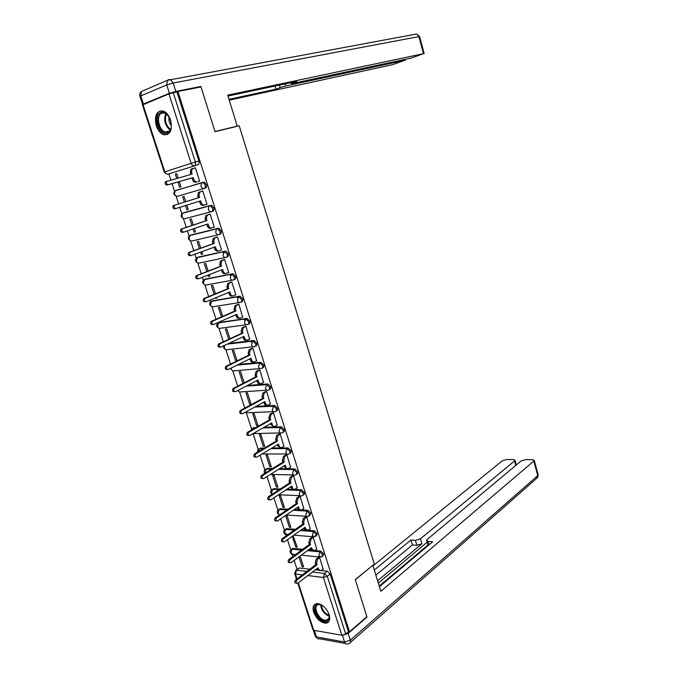 <?xml version="1.0" encoding="UTF-8"?>
<svg xmlns="http://www.w3.org/2000/svg" width="678" height="678" viewBox="0 0 678 678"><rect width="100%" height="100%" fill="white"/><g stroke="black" fill="none" stroke-linecap="round" stroke-linejoin="round"><path stroke-width="1.02" d="M175.305 190.747L202.256 182.492L201.544 182.899L200.925 186.162C201.646 187.933 202.722 188.704 204.154 188.476L205.409 188.094C206.519 187.577 206.841 186.391 206.383 184.543L204.307 182.136L202.256 182.492L203.053 182.501L205.137 184.916C205.595 186.764 205.264 187.95 204.154 188.476L177.729 196.188C176.305 196.425 175.238 195.688 174.526 193.967L175.144 190.798C173 193.12 173.475 194.908 176.568 196.171M211.672 211.604L212.773 211.248C213.884 210.765 214.214 209.604 213.765 207.773L211.629 205.341L209.655 205.731L210.392 205.731L212.528 208.171C212.985 210.002 212.655 211.163 211.536 211.655C210.121 211.917 209.053 211.172 208.341 209.417L208.994 206.104L209.655 205.731L183.153 212.917L182.492 213.29L181.831 216.511C182.535 218.214 183.594 218.926 185.009 218.663L211.341 211.706M219.104 234.546L220.07 234.207C221.198 233.749 221.528 232.613 221.079 230.8L218.892 228.342L216.985 228.757L217.663 228.766L219.858 231.232C220.308 233.037 219.977 234.173 218.858 234.63C217.452 234.927 216.401 234.207 215.697 232.469L216.384 229.105L216.985 228.757L190.382 235.249L189.781 235.588L189.086 238.868C189.781 240.546 190.823 241.241 192.221 240.944L218.494 234.715M226.477 257.276L227.316 256.962C228.435 256.538 228.783 255.428 228.333 253.631L226.079 251.148L224.257 251.589L227.13 254.089C227.571 255.877 227.232 256.987 226.113 257.411C224.723 257.742 223.681 257.047 222.977 255.326L224.257 251.589L197.552 257.394L196.273 261.03C196.959 262.7 198.001 263.369 199.383 263.047L225.579 257.53M233.774 279.811L234.495 279.522C235.622 279.133 235.969 278.048 235.529 276.268L233.215 273.759L231.461 274.226L234.334 276.751C234.774 278.522 234.427 279.607 233.3 280.006C231.927 280.361 230.901 279.683 230.206 277.988L231.461 274.226L204.663 279.361L203.4 283.014C204.086 284.667 205.112 285.311 206.476 284.963L232.605 280.133M241.004 302.151L241.605 301.896C242.741 301.532 243.097 300.473 242.665 298.718L239.792 296.176L238.614 296.676L241.487 299.218C241.919 300.973 241.563 302.041 240.436 302.396C239.08 302.786 238.054 302.134 237.368 300.456L238.614 296.676L211.714 301.142L210.468 304.82C211.146 306.448 212.163 307.075 213.511 306.693L239.571 302.532M248.173 324.304L248.665 324.076C249.809 323.745 250.157 322.711 249.733 320.974L246.86 318.406L245.699 318.931L248.572 321.499C248.996 323.236 248.64 324.27 247.504 324.609C246.165 325.025 245.156 324.398 244.47 322.728L245.699 318.931L218.706 322.745L217.477 326.44C218.155 328.059 219.155 328.661 220.494 328.254L246.487 324.745M255.275 346.263L255.665 346.068C256.809 345.772 257.165 344.755 256.742 343.034L253.877 340.449L252.725 341L255.589 343.585C256.013 345.314 255.657 346.322 254.513 346.627C253.191 347.068 252.191 346.466 251.521 344.822L252.725 341L227.766 343.916M262.31 368.035L262.606 367.883C263.75 367.612 264.115 366.62 263.7 364.917L260.827 362.306L259.691 362.883L262.555 365.493C262.979 367.196 262.615 368.188 261.471 368.459C260.157 368.934 259.166 368.349 258.504 366.722L259.691 362.883L237.444 364.959M269.285 389.621L269.488 389.511C270.632 389.265 271.005 388.299 270.59 386.613L267.963 383.985L266.598 384.579L269.471 387.214C269.878 388.901 269.513 389.875 268.361 390.113C267.064 390.613 266.09 390.053 265.429 388.443L266.598 384.579L246.445 385.994M276.192 411.029L276.31 410.961C277.463 410.749 277.836 409.8 277.429 408.131L274.734 405.486L273.454 406.097L276.319 408.758C276.726 410.427 276.353 411.377 275.2 411.588C273.92 412.114 272.954 411.58 272.293 409.978L273.454 406.097L254.953 406.978M283.04 432.259L283.073 432.233C284.235 432.047 284.616 431.123 284.209 429.471L281.446 426.801L280.243 427.437L283.107 430.115C283.514 431.776 283.133 432.7 281.98 432.886C280.709 433.437 279.751 432.92 279.107 431.335L280.243 427.437L263.098 427.877M289.811 453.336C290.955 453.158 291.328 452.26 290.938 450.633L288.074 447.938L286.98 448.607L289.845 451.302C290.243 452.946 289.862 453.845 288.701 454.006C287.455 454.582 286.506 454.09 285.862 452.523L286.955 448.624L270.954 448.666L286.955 448.624L288.108 447.938M296.515 474.261C297.634 474.083 297.998 473.202 297.608 471.625L294.744 468.913L293.667 469.591L296.532 472.312C296.922 473.905 296.549 474.786 295.422 474.947L295.328 474.973C294.108 475.541 293.184 475.058 292.557 473.532L293.667 469.591L278.582 469.337M303.159 495.016L303.159 495.016C304.252 494.838 304.6 493.974 304.219 492.44L301.363 489.702L300.295 490.414L303.159 493.152C303.541 494.694 303.185 495.55 302.1 495.728L301.888 495.788C300.701 496.321 299.803 495.847 299.201 494.364L300.295 490.414L286.023 489.872M309.744 515.619L310.778 513.085L307.922 510.331L306.871 511.059L309.727 513.822L308.397 516.424C307.236 516.933 306.371 516.466 305.795 515.034L306.871 511.059L293.294 510.271M316.27 536.061L317.287 533.569L314.431 530.798L313.389 531.544L316.245 534.323L314.846 536.9L312.329 535.527L313.389 531.544L300.422 530.527M322.745 556.341L323.745 553.884L320.889 551.087L319.863 551.858L322.711 554.655L321.253 557.206L318.813 555.858L319.863 551.858L307.422 550.646M313.668 612.175C316.719 619.319 320.931 622.98 326.304 623.158C329.491 622.277 330.432 619.429 329.135 614.615C326.101 607.496 321.923 603.818 316.592 603.573C313.304 604.429 312.329 607.293 313.668 612.175M156.254 125.625C157.932 130.405 160.44 133.43 163.771 134.702C170.331 135.091 172.619 130.235 170.619 120.133C168.966 115.396 166.491 112.37 163.203 111.048C156.508 110.624 154.186 115.48 156.254 125.625M168.915 173.941L170.907 180.094M172.059 183.636L174.534 191.264M176.094 196.086L178.602 203.824M179.746 207.341L181.831 213.79M183.382 218.562L186.221 227.316M187.365 230.859L189.069 236.114M190.603 240.851L193.764 250.606M194.925 254.182L196.247 258.259M197.764 262.962L201.247 273.692M202.417 277.294L203.358 280.217M204.875 284.887L208.663 296.574M209.841 300.21L210.417 301.998M211.917 306.626L216.019 319.262M217.197 322.923L217.418 323.592M218.918 328.211L223.308 341.754M225.859 349.628L230.528 364.052M232.74 370.858L237.698 386.163M239.563 391.926L244.8 408.088M246.334 412.817L251.563 428.937M253.072 433.615L258.225 449.497M260.072 455.192L264.835 469.888M267.005 476.592L271.386 490.118M273.878 497.805L277.895 510.187M280.7 518.848L284.345 530.094M285.845 534.722L286.201 535.815M287.464 539.713L290.743 549.85M292.243 554.477L292.896 556.485M294.167 560.409L297.108 569.469M143.007 104.598L164.847 171.865L164.262 172.093L142.465 104.98L168.949 93.886L176.941 91.894L198.942 161.11C199.4 162.983 199.078 164.186 197.976 164.746L167.847 174.212M201.019 86.928L177.899 91.505L349.475 631.811L366.874 616.709L355.255 579.597L374.332 564.104L239.207 125.786L215.045 131.727L201.019 86.928M176.941 91.894L177.899 91.505M298.159 568.918L299.083 567.986L309.804 569.198M315.338 569.834L317.677 570.105M321.33 570.529L327.296 571.223L324.423 573.452L327.279 576.275L345.67 634.04L341.822 635.235L313.711 630.303L312.872 629.574L297.82 583.233L318.041 567.766L318.575 569.444L320.965 570.774L323.287 569.02M345.67 634.04L348.45 631.633L349.475 631.811M323.135 569.139L319.643 557.596L318.177 557.57M292.303 536.29L295.778 547.07L296.922 546.248M295.778 547.07L297.227 547.205L293.082 535.73M316.728 549.061L313.211 537.417L311.753 537.425M289.379 527.238L290.82 527.348L287.108 515.822L285.667 515.729L289.379 527.238L290.531 526.442M310.27 528.823L306.727 517.085L305.269 517.119M282.929 507.254L284.37 507.339L280.616 495.72L279.183 495.652L282.929 507.254L284.09 506.474M303.761 508.424L300.193 496.584L298.735 496.643M276.421 487.109L277.861 487.16L274.082 475.456L272.649 475.422L276.421 487.109L277.599 486.355M297.193 487.855L293.599 475.914L292.15 475.998M269.869 466.811L271.293 466.828L267.488 455.023L266.056 455.023L269.869 466.811L271.056 466.074M290.574 467.117L286.955 455.074L285.506 455.192M263.259 446.336L264.683 446.327L260.844 434.429L259.42 434.454L263.259 446.336L264.454 445.624M283.896 446.209L280.26 434.064L278.811 434.208M256.589 425.708L258.013 425.665L254.148 413.665L252.725 413.724L256.589 425.708L257.81 425.021M277.166 425.131L273.505 412.877L272.064 413.055M251.224 404.613L247.394 392.74L245.978 392.825L249.877 404.902L251.106 404.241M249.877 404.902L250.775 404.859M270.369 403.876L266.7 391.52L265.259 391.723M263.522 382.451L259.827 369.985L258.394 370.213M244.199 382.824L240.588 371.637L239.173 371.756L242.953 383.468M256.606 360.84L252.902 348.263L251.47 348.526M237.105 360.849L233.724 350.356L232.317 350.518L235.851 361.467M249.631 339.059L245.919 326.364L244.495 326.652M229.952 338.686L226.799 328.915L225.401 329.101L228.681 339.271M242.588 317.092L238.885 304.269L237.453 304.6M222.74 316.338L219.825 307.287L218.426 307.507L221.46 316.897M215.333 297.93L216.757 297.778M215.46 298.312L216.85 298.083L216.638 297.396M235.461 294.947L235.885 294.871L231.783 281.997L230.359 282.353M215.468 293.786L212.79 285.472L211.392 285.735L214.172 294.32M207.977 275.141L208.4 276.463L209.714 275.954M208.4 276.463L209.79 276.192L209.29 274.624M228.257 272.615L228.757 272.522L224.621 259.538L223.198 259.928M208.138 271.047L205.697 263.488L204.307 263.776L206.815 271.556M200.552 252.14L201.29 254.428L202.62 253.945M201.29 254.428L202.671 254.131L201.875 251.665M220.926 250.114L221.57 249.97L217.392 236.876L215.977 237.3M200.73 248.114L198.544 241.309L197.154 241.639L199.4 248.589M193.061 228.944L194.111 232.215L195.459 231.757M194.111 232.215L195.493 231.876L194.408 228.494M213.375 227.469L214.324 227.232L210.112 214.028L208.697 214.485M193.272 224.977L191.323 218.952L189.95 219.316L191.925 225.418M185.501 205.544L186.882 209.816L188.238 209.383M186.882 209.816L188.255 209.434L186.865 205.12M205.57 204.671L206.993 204.248M205.578 204.697L207.01 204.298L202.764 190.976L201.358 191.467M185.738 201.637L184.052 196.4L182.679 196.798L184.374 202.052M177.89 181.967L179.585 187.221L180.958 186.806L179.263 181.568M198.179 181.526L199.637 181.17L195.349 167.729L193.925 168.186L195.366 167.788M223.096 252.716L222.833 251.902M230.317 275.378L230.037 274.505M237.478 297.845L237.181 296.913M244.58 320.126L244.258 319.135M251.614 342.212L251.284 341.17M184.289 212.561L210.892 205.332M191.399 234.902L218.206 228.333M198.459 257.064L225.46 251.14M205.459 279.048L232.656 273.759M212.4 300.854L239.792 296.176M219.299 322.482L246.86 318.406M228.918 343.382L253.877 340.449M238.588 364.4L260.827 362.306M247.572 385.409L267.725 383.985M256.072 406.376L274.565 405.478M252.996 428.047L256.013 427.462M264.2 427.25L281.345 426.801M259.589 448.658L260.589 448.065L264.437 448.048M272.048 448.014L288.074 447.938M266.149 469.074L267.157 468.456L272.539 468.54M279.667 468.659L294.744 468.913M272.666 489.304L273.641 488.677L280.378 488.923M287.082 489.177L301.363 489.702M279.133 509.373L280.073 508.737L287.989 509.186M294.345 509.551L298.888 509.814M301.422 509.958L307.922 510.331M285.557 529.272L286.658 528.645L295.422 529.323M301.464 529.789L305.125 530.077M308.168 530.306L314.431 530.798M291.93 549.019L292.794 548.392L302.685 549.333M308.456 549.883L311.405 550.172M314.795 550.502L320.889 551.087M298.956 556.884L302.134 566.74L303.261 565.893M302.134 566.74L303.583 566.901L300.083 556.053M178.128 178.051L176.712 173.661L175.348 174.093L176.729 173.712M175.348 174.093L176.755 178.441M177.102 190.035L176.56 190.374M247.182 406.8L246.385 407.232M348.45 631.633L330.144 574.029L327.296 571.223M319.635 557.596L317.601 559.13L316.55 563.121L317.092 564.799L315.787 564.655L315.245 562.986L316.295 558.986L318.329 557.46M319.457 570.715L317.024 568.545M296.557 583.224L296.311 583.19C294.659 583.029 294.388 581.987 295.506 580.054L315.787 564.655M317.092 564.799L296.811 580.224C295.701 582.156 295.972 583.199 297.617 583.368L297.795 583.25M313.211 537.417L311.151 538.917L310.083 542.9L310.626 544.595L309.321 544.476L308.778 542.781L309.846 538.807L311.905 537.315M313.067 550.595L310.821 549.146L310.558 548.332M289.887 562.638L289.659 562.613C287.964 562.46 287.684 561.418 288.811 559.477L309.321 544.476M310.626 544.595L290.116 559.613C288.989 561.562 289.269 562.604 290.964 562.757L311.583 547.587L312.126 549.273L314.592 550.621L316.889 548.943M306.727 517.085L304.642 518.543L303.566 522.509L304.108 524.221L302.812 524.128L302.269 522.424L303.346 518.458L305.431 517M306.634 530.315L304.32 528.832L304.041 527.967M283.158 541.883L282.955 541.866C281.217 541.722 280.921 540.68 282.065 538.722L302.812 524.128M304.108 524.221L283.37 538.832C282.226 540.79 282.523 541.841 284.26 541.985L305.075 527.23L305.617 528.933L308.176 530.306L310.431 528.704M342.67 635.261L348.161 633.43L366.993 617.082L355.289 579.715L372.688 565.435M372.858 565.452L380.841 591.318L533.815 461.074L534.256 460.37L532.628 459.659L525.526 459.616L521.085 460.989L427.301 539.349L426.598 540.451L428.072 541.375L429.089 544.781M379.426 586.716L432.691 541.739L428.072 541.375M515.78 465.422L514.551 460.938L515.017 460.218L513.475 459.548L506.585 459.506L502.212 460.854L373.002 565.901M415.411 540.374L420.445 538.815L421.911 543.756L416.885 545.315L415.411 540.374L410.936 540.019L374.281 570.054M514.551 460.938L420.445 538.815M366.993 617.082L366.527 617.014M379.231 586.097L427.945 545.01M421.911 543.756L377.595 580.783M427.115 542.197L378.316 583.131M416.885 545.315L412.41 544.942L375.858 575.164M412.41 544.942L410.936 540.019M428.098 545.612L426.699 540.807M235.724 126.642L237.258 126.108L227.698 95.14L423.521 53.664L418.902 36.595L173.17 83.021L175.839 91.42L200.874 86.47L214.994 131.574L237.258 126.108M285.099 83.903L285.718 85.97L404.596 60.384L404.359 59.528M285.718 85.97L280.2 87.589L279.463 85.097M228.994 99.335L275.921 89.182L280.2 87.589M229.249 100.149L392.511 64.681L404.596 60.384M143.456 104.031L169.407 93.301L166.729 84.911L140.812 95.903L143.456 104.031L142.973 104.615M292.15 82.394L292.345 83.063L291.209 83.665L292.294 83.521L411.012 58.105L423.521 53.664M292.345 83.063L296.778 81.411L227.986 96.056M198.561 87.411L200.874 86.47M175.839 91.42L169.407 93.301M274.98 86.055L275.921 89.182M328.415 612.768C330.254 618.472 329.042 621.294 324.787 621.226C316.372 620.217 310.685 602.674 319.346 604.318L323.609 606.361M329.203 615.471C324.762 613.42 322.126 609.903 321.296 604.92L318.711 604.564C312.27 605.123 318.084 619.463 325.042 620.226L326.482 620.234C328.483 619.785 329.389 618.209 329.211 615.505M326.016 608.886L326.643 609.717M315.329 603.971C310.49 607.641 317.965 621.675 325.194 622.472L328.669 621.785M167.602 132.888C159.813 136.303 152.957 115.141 161.025 112.455C168.89 108.785 175.822 130.464 167.602 132.888M168.314 115.777L164.762 113.073L161.864 113.09C155.838 114.972 158.601 130.337 165.203 131.998L167.949 131.99C169.669 131.295 170.78 129.676 171.28 127.117M169.085 116.938C168.5 120.192 169.263 123.133 171.39 125.769M160.542 110.938C153.067 113.311 156.525 132.363 164.712 134.405L167.458 134.575M300.193 496.593L298.083 498.008L296.989 501.957L297.54 503.678L296.244 503.61L295.693 501.89L296.786 497.949L298.905 496.525M300.151 509.873L297.761 508.356L297.464 507.424M276.378 520.95L276.192 520.941C274.412 520.814 274.098 519.763 275.26 517.797L296.244 503.61M297.54 503.678L276.565 517.882C275.404 519.856 275.709 520.907 277.488 521.026L298.515 506.712L299.066 508.432C299.651 509.881 300.524 510.348 301.702 509.831L303.93 508.305M293.608 475.922L291.472 477.295L290.362 481.227L290.921 482.965L289.625 482.922L289.074 481.194L290.184 477.27L292.328 475.88M293.625 489.262L291.159 487.711L290.837 486.719M269.539 499.847L269.378 499.839C267.547 499.728 267.225 498.677 268.403 496.694L289.625 482.922M290.921 482.965L269.7 496.754C268.522 498.737 268.844 499.788 270.675 499.906L291.896 486.033L292.455 487.762C293.057 489.253 293.964 489.728 295.176 489.185L297.371 487.736M286.964 455.091L284.802 456.421L283.684 460.337L284.243 462.082L282.955 462.074L282.395 460.328L283.506 456.421L285.701 455.074M287.04 468.481L284.497 466.896L284.158 465.845M262.649 478.566L262.505 478.566C260.632 478.465 260.293 477.414 261.488 475.414L282.955 462.074M283.506 456.421L284.794 456.43L283.514 456.413M284.243 462.082L262.776 475.439C261.581 477.448 261.92 478.499 263.793 478.6L285.226 465.176L285.785 466.913C286.421 468.456 287.353 468.939 288.591 468.371L290.76 466.998M280.268 434.081L278.014 435.412L276.946 439.268L277.505 441.031L276.226 441.047L275.658 439.285L276.734 435.437L279.014 434.09M280.404 447.531L277.777 445.912L277.421 444.793M255.538 457.125C253.665 457.014 253.309 455.963 254.47 453.972L276.226 441.047M277.505 441.031L255.759 453.972C254.597 455.972 254.953 457.023 256.826 457.133L278.505 444.141L279.065 445.904C279.717 447.472 280.667 447.972 281.929 447.404L284.09 446.09M273.514 412.902L271.183 414.224L270.149 418.021L270.717 419.801L269.437 419.843L268.869 418.072L269.903 414.275L272.276 412.927M273.717 426.403L271.005 424.75L270.632 423.572M248.512 435.513C246.639 435.386 246.267 434.335 247.402 432.352L269.437 419.843M270.717 419.801L248.682 432.327C247.546 434.31 247.919 435.361 249.801 435.488L271.725 422.945L272.293 424.716C272.946 426.301 273.904 426.818 275.183 426.276L277.37 425.013M266.708 391.545L264.293 392.859L263.301 396.605L263.878 398.393L262.598 398.469L262.022 396.681L263.013 392.935L265.488 391.596M266.979 405.097C265.734 405.512 264.801 404.944 264.183 403.418L263.776 402.164M241.427 413.716C239.546 413.572 239.165 412.512 240.266 410.546L262.598 398.469M263.878 398.393L241.546 410.487C240.444 412.461 240.826 413.521 242.707 413.656L264.886 401.562L265.462 403.351C266.115 404.952 267.09 405.495 268.378 404.978L270.598 403.757M259.844 370.019L257.343 371.307L256.394 375.002L256.97 376.807L255.699 376.909L255.123 375.104L256.064 371.417L258.649 370.086M260.183 383.621C258.903 384.053 257.937 383.485 257.293 381.9L256.877 380.587M234.283 391.723C232.401 391.57 232.003 390.511 233.079 388.553L255.699 376.909M256.97 376.807L234.351 388.469C233.274 390.426 233.681 391.486 235.554 391.647L257.996 380.002L258.572 381.807C259.233 383.426 260.216 383.985 261.522 383.502L263.767 382.324M252.919 348.297L250.335 349.585L249.428 353.221L250.013 355.043L248.741 355.179L248.156 353.357L249.063 349.721L251.75 348.39M253.343 361.959L253.335 361.959C252.013 362.425 251.021 361.84 250.351 360.204L249.911 358.823M227.071 369.552C225.198 369.374 224.774 368.315 225.825 366.374L248.741 355.179M250.013 355.043L227.088 366.256C226.045 368.205 226.46 369.264 228.342 369.442L251.046 358.264L251.623 360.086C252.292 361.713 253.284 362.298 254.606 361.84L256.877 360.713M245.936 326.406L243.266 327.669L242.402 331.254L242.995 333.093L241.724 333.254L241.139 331.423L242.004 327.838L244.809 326.508M246.512 340.136L246.36 340.153C245.029 340.585 244.029 339.975 243.351 338.33L242.885 336.881M219.799 347.187C217.926 346.992 217.494 345.933 218.502 344L241.724 333.254M242.995 333.093L219.774 343.856C218.757 345.788 219.189 346.848 221.062 347.043L244.029 336.339L244.622 338.178C245.292 339.822 246.3 340.432 247.631 340L249.928 338.915M238.893 304.32L236.147 305.575L235.325 309.109L235.919 310.956L234.647 311.151L234.063 309.295L234.885 305.77L237.817 304.439M239.631 318.118L239.334 318.16C237.986 318.558 236.969 317.931 236.291 316.27L235.8 314.745M212.468 324.626C210.587 324.415 210.146 323.347 211.121 321.431L234.647 311.151M235.919 310.956L212.383 321.253C211.4 323.169 211.85 324.237 213.723 324.448L236.961 314.236L237.554 316.084C238.232 317.753 239.249 318.38 240.597 317.974L242.919 316.94M231.8 282.048L228.961 283.285L228.181 286.769L228.774 288.633L227.52 288.853L226.918 286.989L227.706 283.514L230.791 282.184M232.698 295.896L232.249 295.972C230.884 296.354 229.859 295.701 229.172 294.015L228.656 292.421M205.07 301.871C203.197 301.642 202.73 300.574 203.68 298.667L227.52 288.853M228.774 288.633L204.934 298.456C203.985 300.362 204.451 301.43 206.324 301.659L229.834 291.938L230.427 293.803C231.113 295.489 232.139 296.142 233.503 295.761L235.851 294.777M224.638 259.589L221.714 260.81L220.969 264.234L221.579 266.115L220.325 266.369L219.714 264.488L220.46 261.064L223.748 259.716M225.706 273.488L225.096 273.607C223.715 273.954 222.681 273.276 221.986 271.581L221.452 269.912M197.603 278.912C195.73 278.666 195.256 277.599 196.171 275.7L220.325 266.369M221.579 266.115L197.425 275.454C196.501 277.353 196.984 278.421 198.857 278.675L222.638 269.454L223.24 271.336C223.935 273.031 224.977 273.709 226.35 273.361L228.732 272.429M217.418 236.944L214.409 238.131L213.706 241.512L214.316 243.41L213.062 243.699L212.46 241.8L213.163 238.427L216.74 237.037M218.663 250.877L217.884 251.046C216.494 251.36 215.443 250.665 214.748 248.945L214.189 247.207M191.035 255.547L190.077 255.759C188.204 255.487 187.713 254.419 188.603 252.538L213.062 243.699M214.316 243.41L189.848 252.258C188.959 254.14 189.45 255.216 191.323 255.479L215.392 246.767L215.994 248.665C216.697 250.385 217.74 251.089 219.138 250.775L221.545 249.885M210.129 214.095L207.044 215.265L206.375 218.587L206.985 220.503L205.748 220.825L205.129 218.909L205.798 215.587L210.011 214.053M211.553 228.062L210.612 228.291C209.205 228.579 208.146 227.85 207.443 226.121L206.858 224.299M183.552 232.13L182.484 232.401C180.611 232.105 180.102 231.029 180.958 229.164L205.748 220.825M206.985 220.503L182.204 228.85C181.348 230.715 181.848 231.8 183.721 232.088L208.07 223.893L208.688 225.808C209.392 227.545 210.451 228.274 211.867 227.986L214.29 227.155M202.781 191.052L199.612 192.196L198.985 195.467L199.603 197.4L198.357 197.756L197.739 195.823L198.374 192.552L202.781 191.035M204.383 205.036L203.281 205.341C201.858 205.595 200.781 204.849 200.069 203.095L199.468 201.205M199.603 197.4L174.492 205.231C173.661 207.087 174.187 208.171 176.06 208.485L174.822 208.832C172.949 208.519 172.424 207.434 173.254 205.587L198.357 197.756M176.06 208.485L200.696 200.824L201.315 202.747C202.027 204.51 203.095 205.256 204.527 205.002L206.985 204.222M195.374 167.813L192.12 168.924L191.527 172.144L192.145 174.093L166.712 181.407C165.915 183.255 166.449 184.34 168.322 184.67L193.255 177.543L193.874 179.492C194.594 181.272 195.679 182.043 197.12 181.823L195.883 182.196C194.442 182.416 193.357 181.645 192.637 179.873L192.018 177.924L167.093 185.052C165.22 184.721 164.686 183.636 165.474 181.789L167.178 181.145M190.899 174.449L190.289 172.534L190.882 169.314L192.738 168.542M197.12 181.823L195.883 182.196M193.255 177.543L192.018 177.924M197.976 164.746L168.102 174.161C166.652 174.373 165.568 173.602 164.847 171.865L191.128 163.33L168.949 93.886M299.388 567.995L296.506 570.156L306.931 571.385M312.456 572.037L324.423 573.452L323.381 577.486L307.829 575.58M302.295 574.902L295.447 574.071L297.023 578.91M298.303 582.86L313.711 630.303M341.822 635.235L323.381 577.486L327.279 576.275L330.144 574.029M184.382 212.528L182.899 213.019M191.603 234.834L189.874 235.512M198.756 256.954L196.942 257.742M205.858 278.895L204.01 279.726M212.892 300.651L211.028 301.524M219.875 322.228L217.985 323.143M253.352 346.755L227.418 349.636C226.096 350.068 225.096 349.484 224.435 347.882L224.503 345.441M260.166 368.578L234.283 370.841C232.978 371.298 231.986 370.739 231.325 369.154L231.147 368.052M266.92 390.206L241.097 391.867C239.809 392.359 238.842 391.825 238.181 390.282M273.641 411.656L247.851 412.733L245.47 412.148M253.936 427.513L252.835 428.14L254.911 428.089M280.302 432.92L253.14 433.581M260.589 448.065L259.496 448.709L263.352 448.7M286.921 453.997L262.123 453.963M265.157 469.591L267.157 468.456L266.107 469.117L271.463 469.21M273.726 488.677L272.658 489.363L279.311 489.618M280.217 508.737L279.166 509.449L286.938 509.898M286.658 528.645L285.616 529.374L294.379 530.06M293.049 548.4L292.015 549.146L301.651 550.087M290.972 549.629L292.015 549.146L290.955 553.028L293.388 554.35L295.523 554.57M284.591 529.857L285.616 529.374L284.54 533.247L287.853 534.654M278.166 509.932L279.166 509.449L278.073 513.305L279.607 514.856M271.683 489.847L272.658 489.363L271.556 493.203L272.158 494.254M264.708 473.405C263.632 471.524 264.089 470.091 266.073 469.117L265.073 473.185M258.572 449.183L259.496 448.709L258.199 451.751M251.945 428.598L252.835 428.14L251.597 429.962M245.275 407.834L246.072 407.402M175.856 190.399L204.307 182.136M295.439 570.63L296.506 570.156L295.447 574.071L294.642 573.452L296.193 570.147L299.083 567.986M198.942 161.11L195.366 162.084C195.832 163.957 195.518 165.169 194.408 165.72C192.95 165.924 191.857 165.127 191.128 163.33L195.366 162.084L173.246 92.632M316.55 563.121L315.245 562.986M317.601 559.13L316.295 558.986M318.575 569.444L317.27 569.291M296.811 580.224L295.506 580.054M310.083 542.9L308.778 542.781M311.151 538.917L309.846 538.807M312.126 549.273L310.821 549.146M290.116 559.613L288.811 559.477M303.566 522.509L302.269 522.424M304.642 518.543L303.346 518.458M305.617 528.933L304.32 528.832M283.37 538.832L282.065 538.722M314.321 630.404L316.431 636.905L344.568 642.015L342.415 635.278M348.161 633.43L350.323 640.218L537.747 475.617L533.815 461.074M538.129 474.668L536.51 478.49L350.399 642.43M350.323 640.218L344.568 642.015C345.238 643.795 346.297 644.422 347.738 643.897L349.272 643.43C350.45 643.066 350.806 641.998 350.323 640.218M345.399 643.473L319.601 638.752C318.16 639.252 317.101 638.642 316.431 636.905L315.168 635.803L313.355 630.201M415.902 34.12L416.606 33.993L418.902 36.595L419.589 36.595M142.6 104.48L140.015 96.505L140.812 95.903L141.524 91.437C139.897 92.7 139.38 94.344 139.965 96.378M424.182 53.579L419.572 36.544L416.606 33.993L167.424 80.318L168.847 79.563L170.398 79.555L173.17 83.021L166.729 84.911L167.424 80.318L142.363 91.081M329.245 616.209C324.228 614.115 321.355 610.276 320.618 604.7M170.186 130.083C164.864 125.481 163.423 119.989 165.873 113.59M166.466 113.972C164.33 119.955 165.686 125.125 170.517 129.498M296.989 501.957L295.693 501.89M298.083 498.008L296.786 497.949M299.066 508.432L297.761 508.356M276.565 517.882L275.26 517.797M290.362 481.227L289.074 481.194M291.472 477.295L290.184 477.27M292.455 487.762L291.159 487.711M269.7 496.754L268.403 496.694M283.684 460.337L282.395 460.328M285.785 466.913L284.497 466.896M262.776 475.439L261.488 475.414M276.946 439.268L275.658 439.285M278.082 435.369L276.802 435.395M279.065 445.904L277.777 445.912M254.47 453.972L255.759 453.972L254.504 453.955M270.149 418.021L268.869 418.072M271.31 414.148L270.022 414.199M272.293 424.716L271.005 424.75M248.758 432.284L247.47 432.31M263.301 396.605L262.022 396.681M264.471 392.748L263.191 392.825M265.462 403.351L264.183 403.418M241.656 410.427L240.376 410.478M256.394 375.002L255.123 375.104M257.581 371.163L256.309 371.273M258.572 381.807L257.293 381.9M234.495 388.384L233.224 388.469M249.428 353.221L248.156 353.357M250.631 349.399L249.36 349.543M251.623 360.086L250.351 360.204M227.274 366.145L226.003 366.264M242.402 331.254L241.139 331.423M243.622 327.457L242.36 327.627M244.622 338.178L243.351 338.33M219.986 343.721L218.723 343.873M235.325 309.109L234.063 309.295M236.563 305.329L235.3 305.524M237.554 316.084L236.291 316.27M212.638 321.101L211.375 321.287M228.181 286.769L226.918 286.989M229.435 283.006L228.172 283.235M230.427 293.803L229.172 294.015M205.231 298.286L203.968 298.498M220.969 264.234L219.714 264.488M222.248 260.496L220.994 260.759M223.24 271.336L221.986 271.581M197.747 275.268L196.501 275.514M213.706 241.512L212.46 241.8M214.994 237.792L213.748 238.088M215.994 248.665L214.748 248.945M190.204 252.046L188.959 252.326M206.375 218.587L205.129 218.909M207.68 214.901L206.443 215.223M208.688 225.808L207.443 226.121M182.594 228.622L181.357 228.935M198.985 195.467L197.739 195.823M200.307 191.798L199.069 192.162M201.315 202.747L200.069 203.095M174.916 204.985L173.687 205.341M191.527 172.144L190.289 172.534M193.874 179.492L192.637 179.873M168.322 184.67L167.093 185.052M164.847 134.447L163.771 134.702M292.794 548.392L291.76 549.138C289.54 550.765 289.506 552.434 291.659 554.146M319.55 557.036L301.295 555.163M286.463 528.645L285.413 529.374C283.124 530.993 283.082 532.671 285.285 534.408M280.073 508.737L279.022 509.449C276.658 511.068 276.607 512.754 278.861 514.517M273.641 488.677L272.573 489.363C270.251 490.804 270.081 492.457 272.073 494.313M281.446 426.801L280.158 427.496L263.005 427.928M274.734 405.486L273.31 406.19L254.792 407.071M267.963 383.985L266.395 384.706L246.207 386.121M261.132 362.315L259.428 363.035L237.122 365.12M254.242 340.458L252.402 341.187L227.342 344.119M247.292 318.414L218.333 322.957C215.994 324.889 216.172 326.626 218.858 328.186M240.283 296.184L211.282 301.388C208.977 303.371 209.197 305.125 211.943 306.634M233.215 273.759L204.171 279.641C201.9 281.684 202.163 283.438 204.976 284.904M226.079 251.148L197.01 257.708C194.764 259.818 195.078 261.581 197.951 262.996M218.892 228.342L189.781 235.588C187.569 237.766 187.933 239.537 190.874 240.91M211.629 205.341L182.492 213.29C180.314 215.536 180.729 217.316 183.746 218.638M313.117 536.756L293.896 535.154M306.634 516.314L286.311 515.026M300.108 495.711L278.522 494.77M293.532 474.939L270.48 474.414M263.318 448.717L259.471 448.726C257.894 449.37 257.276 450.506 257.606 452.107M254.818 428.14L252.75 428.191L250.843 430.394M245.266 412.266L246.021 412.656M237.698 390.528L239.309 391.791M230.503 368.374L232.537 370.764M223.85 345.746C223.274 347.534 223.901 348.806 225.723 349.56M164.262 172.093L167.025 174.153M294.744 573.766L296.532 579.275M534.256 460.37L538.188 474.888L537.518 477.727M315.406 636.422L317.27 638.329M515.017 460.218L516.314 464.972M291.193 83.597L290.913 82.665M405.291 60.291L405.037 59.384M329.262 617.921L326.482 620.234M169.458 131.007L165.203 131.998M165.296 112.963L164.762 113.073M278.014 435.412L276.734 435.437M271.183 414.224L269.903 414.275M248.682 432.327L247.402 432.352M264.293 392.859L263.013 392.935M241.546 410.487L240.266 410.546M257.343 371.307L256.064 371.417M234.351 388.469L233.079 388.553M250.335 349.585L249.063 349.721M227.088 366.256L225.825 366.374M243.266 327.669L242.004 327.838M219.774 343.856L218.502 344M236.147 305.575L234.885 305.77M212.383 321.253L211.121 321.431M228.961 283.285L227.706 283.514M204.934 298.456L203.68 298.667M221.714 260.81L220.46 261.064M197.425 275.454L196.171 275.7M214.409 238.131L213.163 238.427M189.848 252.258L188.603 252.538M207.044 215.265L205.798 215.587M182.204 228.85L180.958 229.164M199.612 192.196L198.374 192.552M174.492 205.231L173.254 205.587M192.12 168.924L190.882 169.314M166.712 181.407L165.474 181.789"/></g></svg>
